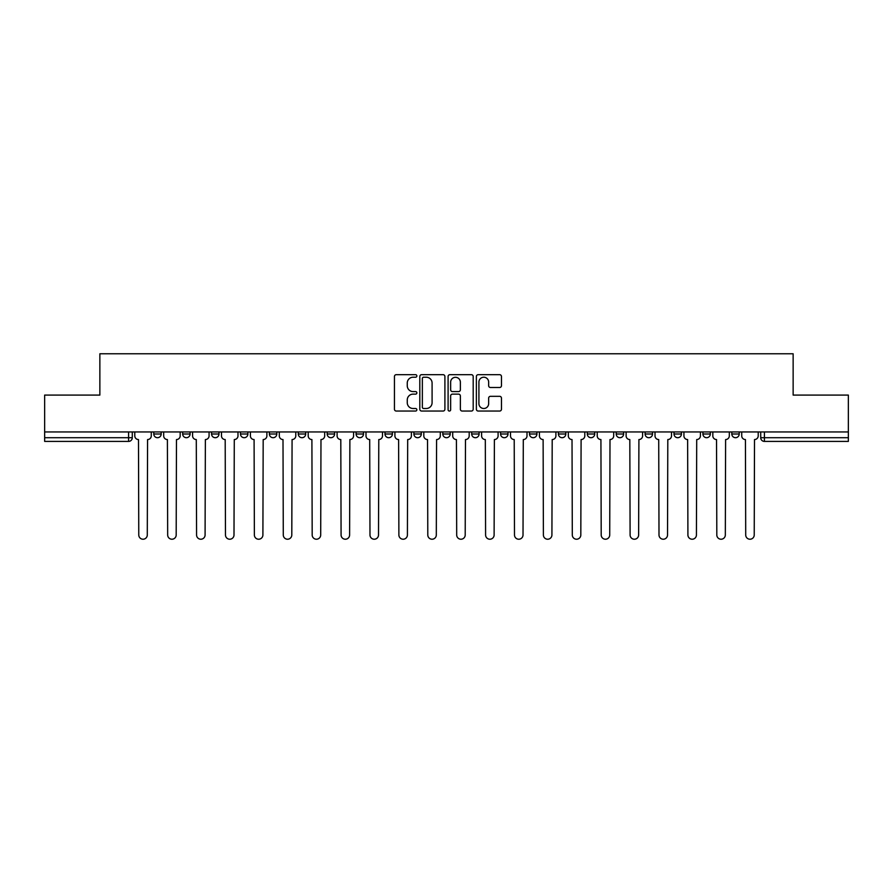 <?xml version="1.0" encoding="UTF-8"?>
<svg xmlns="http://www.w3.org/2000/svg" width="893" height="893" viewBox="0 0 893 893"><rect width="100%" height="100%" fill="white"/><g stroke="black" fill="none" stroke-linecap="round" stroke-linejoin="round"><path stroke-width="1.34" d="M416.852 375.953A1.273 1.273 0 0 0 415.58 374.68L396.258 374.68A1.819 1.819 0 0 0 394.449 376.5L394.449 409.228A1.819 1.819 0 0 0 396.258 411.048L415.58 411.048A1.273 1.273 0 0 0 416.852 409.775A1.273 1.273 0 0 0 415.58 408.503L413.079 408.503A5.816 5.816 0 0 1 407.264 402.687L407.264 399.952A5.816 5.816 0 0 1 413.079 394.137L415.58 394.137A1.273 1.273 0 0 0 416.852 392.864A1.273 1.273 0 0 0 415.58 391.592L413.079 391.592A5.816 5.816 0 0 1 407.264 385.776L407.264 383.041A5.816 5.816 0 0 1 413.079 377.226L415.58 377.226A1.273 1.273 0 0 0 416.852 375.953M731.813 433.998L731.813 431.955L731.813 433.998A3.706 3.706 0 0 0 735.519 437.704A3.706 3.706 0 0 1 731.813 433.998L739.225 433.998A3.706 3.706 0 0 1 735.519 437.704A3.706 3.706 0 0 0 739.225 433.998L739.225 431.955L739.225 433.998M471.694 431.955L471.694 433.998L479.106 433.998A3.706 3.706 0 0 1 475.4 437.704A3.706 3.706 0 0 1 471.694 433.998L471.694 431.955M384.995 431.955L384.995 433.998L392.407 433.998A3.706 3.706 0 0 1 388.701 437.704A3.706 3.706 0 0 1 384.995 433.998L384.995 431.955M327.184 431.955L327.184 433.998L334.596 433.998A3.706 3.706 0 0 1 330.89 437.704A3.706 3.706 0 0 1 327.184 433.998L327.184 431.955M298.284 431.955L298.284 433.998L305.696 433.998A3.706 3.706 0 0 1 301.99 437.704A3.706 3.706 0 0 1 298.284 433.998L298.284 431.955M240.485 431.955L240.485 433.998L247.886 433.998A3.706 3.706 0 0 1 244.191 437.704A3.706 3.706 0 0 1 240.485 433.998L240.485 431.955M499.645 387.495A1.819 1.819 0 0 0 501.464 385.687L501.464 376.5A1.819 1.819 0 0 0 499.645 374.68L478.19 374.68A1.819 1.819 0 0 0 476.371 376.5L476.371 409.228A1.819 1.819 0 0 0 478.19 411.048L499.645 411.048A1.819 1.819 0 0 0 501.464 409.228L501.464 398.133A1.819 1.819 0 0 0 499.645 396.325L490.458 396.325A1.819 1.819 0 0 0 488.65 398.133L488.65 403.636A4.867 4.867 0 0 1 483.783 408.503A4.867 4.867 0 0 1 478.916 403.636L478.916 382.092A4.867 4.867 0 0 1 483.783 377.226A4.867 4.867 0 0 1 488.65 382.092L488.65 385.687A1.819 1.819 0 0 0 490.458 387.495L499.645 387.495M44.65 431.955L44.65 395.086L99.86 395.086L99.86 353.773L793.14 353.773L793.14 395.086L848.35 395.086L848.35 431.955L44.65 431.955L44.65 437.704L132.287 437.704L132.287 431.955L132.287 437.704A3.706 3.706 0 0 1 128.581 441.41L44.65 441.41L44.65 437.704M444.904 376.5A1.819 1.819 0 0 0 443.095 374.68L421.63 374.68A1.819 1.819 0 0 0 419.81 376.5L419.81 409.228A1.819 1.819 0 0 0 421.63 411.048L443.095 411.048A1.819 1.819 0 0 0 444.904 409.228L444.904 376.5M449.905 374.68L471.37 374.68A1.819 1.819 0 0 1 473.19 376.5L473.19 409.228A1.819 1.819 0 0 1 471.37 411.048L462.183 411.048A1.819 1.819 0 0 1 460.364 409.228L460.364 395.956A1.819 1.819 0 0 0 458.544 394.137L452.461 394.137A1.819 1.819 0 0 0 450.641 395.956L450.641 409.775A1.273 1.273 0 0 1 449.369 411.048A1.273 1.273 0 0 1 448.096 409.775L448.096 376.5A1.819 1.819 0 0 1 449.905 374.68M760.713 431.955L760.713 437.704L848.35 437.704L848.35 441.41L764.419 441.41A3.706 3.706 0 0 1 760.713 437.704L760.713 431.955M848.35 431.955L848.35 437.704M702.914 431.955L702.914 433.998L710.326 433.998L710.326 431.955L710.326 433.998A3.706 3.706 0 0 1 706.62 437.704A3.706 3.706 0 0 1 702.914 433.998A3.706 3.706 0 0 0 706.62 437.704M681.426 433.998L681.426 431.955L681.426 433.998A3.706 3.706 0 0 1 677.72 437.704A3.706 3.706 0 0 1 674.014 433.998L681.426 433.998A3.706 3.706 0 0 1 677.72 437.704M674.014 431.955L674.014 433.998M652.515 431.955L652.515 433.998A3.706 3.706 0 0 1 648.809 437.704A3.706 3.706 0 0 1 645.114 433.998L652.515 433.998A3.706 3.706 0 0 1 648.809 437.704M645.114 431.955L645.114 433.998M623.615 431.955L623.615 433.998A3.706 3.706 0 0 1 619.909 437.704A3.706 3.706 0 0 1 616.203 433.998L623.615 433.998M616.203 431.955L616.203 433.998M594.716 431.955L594.716 433.998A3.706 3.706 0 0 1 591.01 437.704A3.706 3.706 0 0 1 587.304 433.998L594.716 433.998M587.304 431.955L587.304 433.998M565.816 431.955L565.816 433.998A3.706 3.706 0 0 1 562.11 437.704A3.706 3.706 0 0 1 558.404 433.998L565.816 433.998M558.404 431.955L558.404 433.998M536.916 431.955L536.916 433.998A3.706 3.706 0 0 1 533.21 437.704A3.706 3.706 0 0 1 529.504 433.998A3.706 3.706 0 0 0 533.21 437.704M529.504 431.955L529.504 433.998L536.916 433.998M508.005 431.955L508.005 433.998A3.706 3.706 0 0 1 504.299 437.704A3.706 3.706 0 0 1 500.593 433.998A3.706 3.706 0 0 0 504.299 437.704M500.593 431.955L500.593 433.998L508.005 433.998M479.106 431.955L479.106 433.998A3.706 3.706 0 0 1 475.4 437.704M450.206 431.955L450.206 433.998A3.706 3.706 0 0 1 446.5 437.704A3.706 3.706 0 0 1 442.794 433.998L450.206 433.998M442.794 431.955L442.794 433.998M421.306 431.955L421.306 433.998A3.706 3.706 0 0 1 417.6 437.704A3.706 3.706 0 0 1 413.894 433.998L421.306 433.998L421.306 431.955M413.894 431.955L413.894 433.998M392.407 431.955L392.407 433.998M363.496 431.955L363.496 433.998A3.706 3.706 0 0 1 359.79 437.704A3.706 3.706 0 0 1 356.084 433.998L363.496 433.998L363.496 431.955M356.084 431.955L356.084 433.998M334.596 431.955L334.596 433.998L334.596 431.955M305.696 433.998L305.696 431.955L305.696 433.998A3.706 3.706 0 0 1 301.99 437.704M276.797 431.955L276.797 433.998A3.706 3.706 0 0 1 273.091 437.704A3.706 3.706 0 0 1 269.385 433.998A3.706 3.706 0 0 0 273.091 437.704A3.706 3.706 0 0 0 276.797 433.998L276.797 431.955M269.385 431.955L269.385 433.998L276.797 433.998M247.886 431.955L247.886 433.998M218.986 431.955L218.986 433.998A3.706 3.706 0 0 1 215.28 437.704A3.706 3.706 0 0 1 211.574 433.998A3.706 3.706 0 0 0 215.28 437.704A3.706 3.706 0 0 0 218.986 433.998L211.574 433.998L211.574 431.955M182.674 431.955L182.674 433.998L190.086 433.998L190.086 431.955L190.086 433.998A3.706 3.706 0 0 1 186.38 437.704A3.706 3.706 0 0 1 182.674 433.998A3.706 3.706 0 0 0 186.38 437.704M153.775 431.955L153.775 433.998L161.186 433.998L161.186 431.955L161.186 433.998A3.706 3.706 0 0 1 157.481 437.704A3.706 3.706 0 0 1 153.775 433.998A3.706 3.706 0 0 0 157.481 437.704M423.628 377.226A1.273 1.273 0 0 0 422.356 378.498L422.356 407.23A1.273 1.273 0 0 0 423.628 408.503L426.274 408.503A5.816 5.816 0 0 0 432.089 402.687L432.089 383.041A5.816 5.816 0 0 0 426.274 377.226L423.628 377.226M460.364 382.182A4.867 4.867 0 0 0 455.497 377.315A4.867 4.867 0 0 0 450.641 382.182L450.641 389.772A1.819 1.819 0 0 0 452.461 391.592L458.544 391.592A1.819 1.819 0 0 0 460.364 389.772L460.364 382.182M134.787 435.851L134.787 431.955L134.787 435.851A3.706 3.706 48.4 0 0 138.493 439.557L138.772 534.963A4.264 4.264 48.4 0 0 143.025 539.227A4.264 4.264 48.4 0 0 147.289 534.963L147.568 439.557A3.706 3.706 48.4 0 0 151.274 435.851L151.274 431.955M138.493 439.557L138.772 534.963M147.289 534.963L147.568 439.557M163.687 435.851L163.687 431.955L163.687 435.851A3.706 3.706 48.4 0 0 167.393 439.557L167.672 534.963A4.264 4.264 48.4 0 0 171.925 539.227A4.264 4.264 48.4 0 0 176.189 534.963L176.468 439.557A3.706 3.706 48.4 0 0 180.174 435.851L180.174 431.955M192.587 435.851L192.587 431.955L192.587 435.851A3.706 3.706 48.4 0 0 196.293 439.557L196.572 534.963A4.264 4.264 48.4 0 0 200.836 539.227A4.264 4.264 48.4 0 0 205.089 534.963L205.368 439.557A3.706 3.706 48.4 0 0 209.074 435.851L209.074 431.955M167.393 439.557L167.672 534.963M176.189 534.963L176.468 439.557M196.293 439.557L196.572 534.963M205.089 534.963L205.368 439.557M221.486 435.851L221.486 431.955L221.486 435.851A3.706 3.706 48.4 0 0 225.192 439.557L225.471 534.963A4.264 4.264 48.4 0 0 229.735 539.227A4.264 4.264 48.4 0 0 233.999 534.963L234.279 439.557A3.706 3.706 48.4 0 0 237.984 435.851L237.984 431.955M250.397 435.851L250.397 431.955L250.397 435.851A3.706 3.706 48.4 0 0 254.092 439.557L254.371 534.963A4.264 4.264 48.4 0 0 258.635 539.227A4.264 4.264 48.4 0 0 262.899 534.963L263.178 439.557A3.706 3.706 48.4 0 0 266.884 435.851L266.884 431.955M279.297 435.851L279.297 431.955L279.297 435.851A3.706 3.706 48.4 0 0 283.003 439.557L283.282 534.963A4.264 4.264 48.4 0 0 287.535 539.227A4.264 4.264 48.4 0 0 291.799 534.963L292.078 439.557A3.706 3.706 48.4 0 0 295.784 435.851L295.784 431.955M225.192 439.557L225.471 534.963M233.999 534.963L234.279 439.557M254.092 439.557L254.371 534.963M262.899 534.963L263.178 439.557M283.003 439.557L283.282 534.963M291.799 534.963L292.078 439.557M308.197 435.851L308.197 431.955L308.197 435.851A3.706 3.706 48.4 0 0 311.903 439.557L312.182 534.963A4.264 4.264 48.4 0 0 316.446 539.227A4.264 4.264 48.4 0 0 320.699 534.963L320.978 439.557A3.706 3.706 48.4 0 0 324.684 435.851L324.684 431.955M311.903 439.557L312.182 534.963M320.699 534.963L320.978 439.557M337.096 435.851L337.096 431.955L337.096 435.851A3.706 3.706 48.4 0 0 340.802 439.557L341.081 534.963A4.264 4.264 48.4 0 0 345.345 539.227A4.264 4.264 48.4 0 0 349.609 534.963L349.877 439.557A3.706 3.706 48.4 0 0 353.583 435.851L353.583 431.955M340.802 439.557L341.081 534.963M349.609 534.963L349.877 439.557M365.996 435.851L365.996 431.955L365.996 435.851A3.706 3.706 48.4 0 0 369.702 439.557L369.981 534.963A4.264 4.264 48.4 0 0 374.245 539.227A4.264 4.264 48.4 0 0 378.509 534.963L378.788 439.557A3.706 3.706 48.4 0 0 382.494 435.851L382.494 431.955M369.702 439.557L369.981 534.963M378.509 534.963L378.788 439.557M394.907 435.851L394.907 431.955L394.907 435.851A3.706 3.706 48.4 0 0 398.613 439.557L398.881 534.963A4.264 4.264 48.4 0 0 403.145 539.227A4.264 4.264 48.4 0 0 407.409 534.963L407.688 439.557A3.706 3.706 48.4 0 0 411.394 435.851L411.394 431.955M398.613 439.557L398.881 534.963M407.409 534.963L407.688 439.557M423.807 435.851L423.807 431.955L423.807 435.851A3.706 3.706 48.4 0 0 427.513 439.557L427.792 534.963A4.264 4.264 48.4 0 0 432.045 539.227A4.264 4.264 48.4 0 0 436.309 534.963L436.588 439.557A3.706 3.706 48.4 0 0 440.294 435.851L440.294 431.955M427.513 439.557L427.792 534.963M436.309 534.963L436.588 439.557M452.706 435.851L452.706 431.955L452.706 435.851A3.706 3.706 48.4 0 0 456.412 439.557L456.691 534.963A4.264 4.264 48.4 0 0 460.955 539.227A4.264 4.264 48.4 0 0 465.208 534.963L465.487 439.557A3.706 3.706 48.4 0 0 469.193 435.851L469.193 431.955M456.412 439.557L456.691 534.963M465.208 534.963L465.487 439.557M481.606 435.851L481.606 431.955L481.606 435.851A3.706 3.706 48.4 0 0 485.312 439.557L485.591 534.963A4.264 4.264 48.4 0 0 489.855 539.227A4.264 4.264 48.4 0 0 494.119 534.963L494.387 439.557A3.706 3.706 48.4 0 0 498.093 435.851L498.093 431.955M485.312 439.557L485.591 534.963M494.119 534.963L494.387 439.557M510.506 435.851L510.506 431.955L510.506 435.851A3.706 3.706 48.4 0 0 514.212 439.557L514.491 534.963A4.264 4.264 48.4 0 0 518.755 539.227A4.264 4.264 48.4 0 0 523.019 534.963L523.298 439.557A3.706 3.706 48.4 0 0 527.004 435.851L527.004 431.955M514.212 439.557L514.491 534.963M523.019 534.963L523.298 439.557M539.417 435.851L539.417 431.955L539.417 435.851A3.706 3.706 48.4 0 0 543.123 439.557L543.39 534.963A4.264 4.264 48.4 0 0 547.655 539.227A4.264 4.264 48.4 0 0 551.919 534.963L552.198 439.557A3.706 3.706 48.4 0 0 555.904 435.851L555.904 431.955M543.123 439.557L543.39 534.963M551.919 534.963L552.198 439.557M568.316 435.851L568.316 431.955L568.316 435.851A3.706 3.706 48.4 0 0 572.022 439.557L572.301 534.963A4.264 4.264 48.4 0 0 576.554 539.227A4.264 4.264 48.4 0 0 580.818 534.963L581.097 439.557A3.706 3.706 48.4 0 0 584.803 435.851L584.803 431.955M572.022 439.557L572.301 534.963M580.818 534.963L581.097 439.557M597.216 435.851L597.216 431.955L597.216 435.851A3.706 3.706 48.4 0 0 600.922 439.557L601.201 534.963A4.264 4.264 48.4 0 0 605.465 539.227A4.264 4.264 48.4 0 0 609.718 534.963L609.997 439.557A3.706 3.706 48.4 0 0 613.703 435.851L613.703 431.955M600.922 439.557L601.201 534.963M609.718 534.963L609.997 439.557M626.116 435.851L626.116 431.955L626.116 435.851A3.706 3.706 48.4 0 0 629.822 439.557L630.101 534.963A4.264 4.264 48.4 0 0 634.365 539.227A4.264 4.264 48.4 0 0 638.629 534.963L638.908 439.557A3.706 3.706 48.4 0 0 642.603 435.851L642.603 431.955M629.822 439.557L630.101 534.963M638.629 534.963L638.908 439.557M655.015 435.851L655.015 431.955L655.015 435.851A3.706 3.706 48.4 0 0 658.721 439.557L659.001 534.963A4.264 4.264 48.4 0 0 663.265 539.227A4.264 4.264 48.4 0 0 667.529 534.963L667.808 439.557A3.706 3.706 48.4 0 0 671.514 435.851L671.514 431.955M658.721 439.557L659.001 534.963M667.529 534.963L667.808 439.557M683.926 435.851L683.926 431.955L683.926 435.851A3.706 3.706 48.4 0 0 687.632 439.557L687.911 534.963A4.264 4.264 48.4 0 0 692.164 539.227A4.264 4.264 48.4 0 0 696.428 534.963L696.707 439.557A3.706 3.706 48.4 0 0 700.413 435.851L700.413 431.955M687.632 439.557L687.911 534.963M696.428 534.963L696.707 439.557M712.826 435.851L712.826 431.955L712.826 435.851A3.706 3.706 48.4 0 0 716.532 439.557L716.811 534.963A4.264 4.264 48.4 0 0 721.075 539.227A4.264 4.264 48.4 0 0 725.328 534.963L725.607 439.557A3.706 3.706 48.4 0 0 729.313 435.851L729.313 431.955M716.532 439.557L716.811 534.963M725.328 534.963L725.607 439.557M741.726 435.851L741.726 431.955L741.726 435.851A3.706 3.706 48.4 0 0 745.432 439.557L745.711 534.963A4.264 4.264 48.4 0 0 749.975 539.227A4.264 4.264 48.4 0 0 754.228 534.963L754.507 439.557A3.706 3.706 48.4 0 0 758.213 435.851L758.213 431.955M745.432 439.557L745.711 534.963M754.228 534.963L754.507 439.557M128.581 431.955L128.581 441.41M764.419 431.955L764.419 441.41"/></g></svg>
